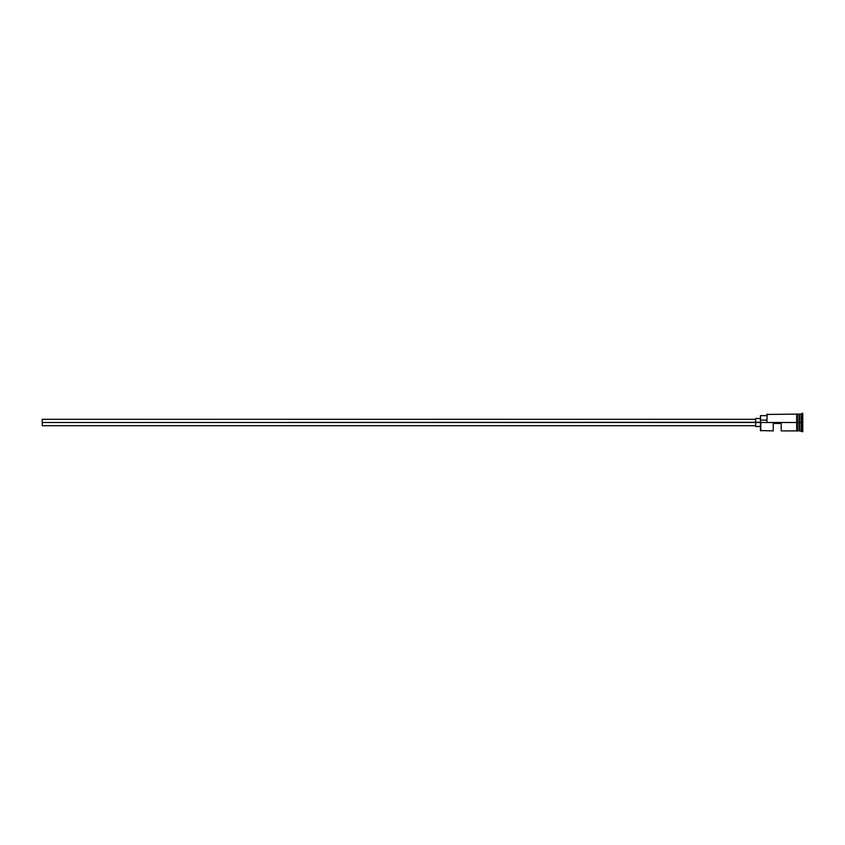<?xml version="1.0" encoding="UTF-8"?>
<svg xmlns="http://www.w3.org/2000/svg" width="845" height="845" viewBox="0 0 845 845"><rect width="100%" height="100%" fill="white"/><g stroke="black" fill="none" stroke-linecap="round" stroke-linejoin="round"><path stroke-width="1.27" d="M760.775 422.5L760.458 430.559L760.458 422.278L42.25 422.5L42.25 425.69L42.25 422.5L755.662 422.5L755.662 426.493L755.662 422.5L760.458 422.5L760.458 420.113L766.837 420.113L760.458 420.113L760.458 415.634L760.775 430.876L760.775 422.5L796.687 422.5L760.775 422.5M802.75 431.679L799.243 430.718L799.243 422.5L799.074 430.876L799.074 414.124L799.402 430.718L799.56 414.124L799.56 430.876L799.56 422.5L801.155 422.5L801.155 430.876L801.155 422.5L799.56 422.5L799.56 414.124L801.155 414.124L801.155 422.5L801.155 414.124L801.947 413.321L801.947 422.5L801.155 422.5L801.947 422.5L801.947 431.679L801.947 422.5L802.75 422.5L801.947 422.5L801.947 413.321L802.75 413.321L802.75 431.679L802.75 413.321M773.228 430.876L773.228 423.461L781.202 423.461L781.202 430.876L781.202 423.461L773.228 423.461L773.228 430.876L760.458 430.559M797.479 430.876L799.074 430.876L799.074 422.5L796.687 422.5L796.687 430.961L797.479 430.961L797.479 414.039L796.687 414.039L796.687 422.5L799.074 422.5L799.074 414.124L797.479 414.124M766.837 422.278L767.154 414.124L766.837 422.278M797.479 430.961L797.479 414.039M796.687 414.039L796.687 430.961M755.662 418.507L755.662 422.5L755.662 418.507L760.458 418.507M42.25 419.31L42.25 422.5L42.25 419.31L755.662 419.31M755.662 425.69L42.25 425.69M760.458 426.493L755.662 426.493M796.687 430.876L781.202 430.876M796.687 414.124L766.837 414.441M760.458 415.634L766.837 415.634"/></g></svg>
